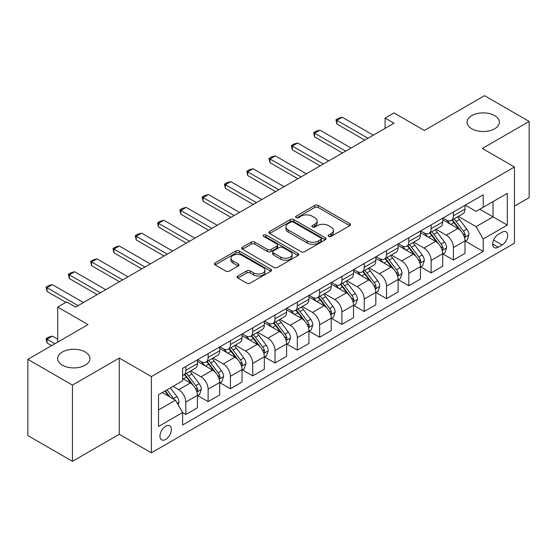 <?xml version="1.0" encoding="UTF-8"?>
<svg xmlns="http://www.w3.org/2000/svg" width="557" height="557" viewBox="0 0 557 557"><rect width="100%" height="100%" fill="white"/><g stroke="black" fill="none" stroke-linecap="round" stroke-linejoin="round"><path stroke-width="0.84" d="M328.679 236.405A1.734 1.003 0 0 0 331.13 236.405L349.74 225.662A2.479 1.427 0 0 0 350.464 224.652A2.479 1.427 0 0 0 349.74 223.642L318.214 205.442A2.479 1.427 0 0 0 314.712 205.442L296.108 216.186A1.734 1.003 0 0 0 295.6 216.889A1.734 1.003 0 0 0 296.108 217.599A1.734 1.003 0 0 0 298.559 217.599L300.968 216.207A7.923 4.574 0 0 1 312.178 216.207L314.802 217.724A7.923 4.574 0 0 1 317.121 220.962A7.923 4.574 0 0 1 314.802 224.193L312.393 225.585A1.734 1.003 0 0 0 311.885 226.295A1.734 1.003 0 0 0 312.393 226.998A1.734 1.003 0 0 0 314.844 226.998L317.253 225.613A7.923 4.574 0 0 1 328.463 225.613L331.088 227.131A7.923 4.574 0 0 1 333.406 230.361A7.923 4.574 0 0 1 331.088 233.599L328.679 234.991A1.734 1.003 0 0 0 328.17 235.695A1.734 1.003 0 0 0 328.679 236.405L328.679 234.991M85.207 351.989A16.146 9.323 0 0 0 67.606 349.97A16.146 9.323 0 0 0 57.643 358.583A16.146 9.323 0 0 0 62.37 365.169A16.146 9.323 0 0 0 79.964 367.195A16.146 9.323 0 0 0 89.935 358.583A16.146 9.323 0 0 0 85.207 351.989M494.63 115.612A16.146 9.323 0 0 0 477.036 113.586A16.146 9.323 0 0 0 467.065 122.199A16.146 9.323 0 0 0 471.793 128.792A16.146 9.323 0 0 0 489.394 130.811A16.146 9.323 0 0 0 499.357 122.199A16.146 9.323 0 0 0 494.63 115.612M165.666 439.431A8.076 4.658 120 0 0 170.936 432.323A8.076 4.658 120 0 0 169.697 425.847A8.076 4.658 120 0 0 165.666 426.251A8.076 4.658 120 0 0 160.388 433.367A8.076 4.658 120 0 0 161.627 439.835A8.076 4.658 120 0 0 165.666 439.431M237.839 276.007A2.479 1.427 0 0 0 237.115 277.017A2.479 1.427 0 0 0 237.839 278.034L246.681 283.137A2.479 1.427 0 0 0 250.19 283.137L270.848 271.203A2.479 1.427 0 0 0 271.572 270.194A2.479 1.427 0 0 0 270.848 269.184L239.329 250.984A2.479 1.427 0 0 0 235.827 250.984L215.162 262.918A2.479 1.427 0 0 0 214.438 263.927A2.479 1.427 0 0 0 215.162 264.937L225.85 271.106A2.479 1.427 0 0 0 229.352 271.106L238.194 266.002A2.479 1.427 0 0 0 238.918 264.986A2.479 1.427 0 0 0 238.194 263.976L232.896 260.92A6.621 3.822 0 0 1 230.953 258.218A6.621 3.822 0 0 1 235.047 254.681A6.621 3.822 0 0 1 242.26 255.51L263.015 267.492A6.621 3.822 0 0 1 264.951 270.194A6.621 3.822 0 0 1 260.864 273.731A6.621 3.822 0 0 1 253.644 272.902L250.19 270.904A2.479 1.427 0 0 0 246.681 270.904L237.839 276.007L237.839 278.034M514.431 206.146L529.15 197.644L529.15 121.426L484.548 95.679L424.343 130.442L394.015 112.932L385.096 118.084L394.015 123.229L75.571 307.081L66.652 301.929L57.733 307.081L57.733 342.102M72.452 385.103L72.452 461.321L119.282 434.286L119.282 358.067L72.452 385.103L27.85 359.356L88.062 324.592L57.733 307.081M119.282 358.067L151.393 376.602L514.431 167.003L514.431 243.221L151.393 452.827L151.393 376.602M529.15 121.426L482.32 148.468L514.431 167.003M301.142 251.694A2.479 1.427 0 0 0 304.644 251.694L325.309 239.768A2.479 1.427 0 0 0 326.033 238.751A2.479 1.427 0 0 0 325.309 237.742L293.79 219.549A2.479 1.427 0 0 0 290.288 219.549L269.623 231.475A2.479 1.427 0 0 0 268.899 232.485A2.479 1.427 0 0 0 269.623 233.494L301.142 251.694M264.276 236.781A1.734 1.003 0 0 1 266.037 237.024L266.037 234.963L298.079 253.463A2.479 1.427 0 0 1 298.803 254.472A2.479 1.427 0 0 1 298.079 255.489L277.414 267.416A2.479 1.427 0 0 1 273.912 267.416L242.392 249.216L242.392 247.197A2.479 1.427 0 0 0 241.668 248.206A2.479 1.427 0 0 0 242.392 249.216M242.392 247.197L251.235 242.093A2.479 1.427 0 0 1 254.737 242.093L267.52 249.473A2.479 1.427 0 0 0 271.022 249.473L276.892 246.083A2.479 1.427 0 0 0 277.616 245.073A2.479 1.427 0 0 0 276.892 244.063L263.586 236.377A1.734 1.003 0 0 1 263.078 235.674A1.734 1.003 0 0 1 264.143 234.748A1.734 1.003 0 0 1 266.037 234.963M72.452 461.321L27.85 435.574L27.85 359.356M502.122 232.206L498.195 234.469A7.819 4.519 120 0 0 493.091 241.362A7.819 4.519 120 0 0 494.289 247.628A7.819 4.519 120 0 0 498.195 247.238L502.122 244.976A7.819 4.519 120 0 0 507.232 238.083A7.819 4.519 120 0 0 506.034 231.816A7.819 4.519 120 0 0 502.122 232.206M465.283 205.164L476.075 211.395L483.211 207.274L483.211 194.811L182.612 368.365L182.612 380.828L158.529 394.732L158.529 426.453L182.612 412.549L182.612 425.012L483.211 251.465L483.211 239.002L476.075 226.643L458.334 216.401M483.211 207.274L507.295 193.37L507.295 225.098L483.211 239.002M119.282 434.286L151.393 452.827M385.096 118.084L385.096 128.382M479.821 209.237L493.022 216.854L493.022 201.613L507.295 193.37M476.075 226.643L493.022 216.854L507.295 225.098M158.529 409.98L175.476 400.191L162.275 392.567M182.612 412.653L185.822 414.505L185.822 402.043A10.089 5.828 -120 0 0 178.686 389.684L172.976 386.391M185.822 414.505L197.415 407.815L197.415 395.352A10.089 5.828 -120 0 0 190.285 382.993L182.612 378.565M197.686 395.609L208.123 401.632L208.123 389.169A10.089 5.828 -120 0 0 200.986 376.811L190.738 370.892M208.123 401.632L219.716 394.941L219.716 382.478A10.089 5.828 -120 0 0 212.579 370.12L197.415 361.361M219.987 382.736L230.424 388.758L230.424 376.295A10.089 5.828 -120 0 0 223.287 363.937L213.039 358.019M230.424 388.758L242.017 382.067L242.017 369.604A10.089 5.828 -120 0 0 234.88 357.239L219.716 348.487M242.288 369.862L252.725 375.884L252.725 363.422A10.089 5.828 -120 0 0 245.588 351.063L235.339 345.145M252.725 375.884L264.317 369.187L264.317 356.724A10.089 5.828 -120 0 0 257.181 344.365L242.017 335.613M264.582 356.981L275.019 363.011L275.019 350.548A10.089 5.828 -120 0 0 267.882 338.19L257.64 332.271M275.019 363.011L286.618 356.313L286.618 343.85A10.089 5.828 -120 0 0 279.482 331.492L264.317 322.74M286.883 344.108L297.32 350.137L297.32 337.674A10.089 5.828 -120 0 0 290.183 325.316L279.941 319.398M297.32 350.137L308.919 343.439L308.919 330.976A10.089 5.828 -120 0 0 301.783 318.618L286.618 309.866M309.184 331.234L319.621 337.264L319.621 324.801A10.089 5.828 -120 0 0 312.484 312.435L302.242 306.524M319.621 337.264L331.22 330.566L331.22 318.103A10.089 5.828 -120 0 0 324.083 305.744L308.919 296.985M331.485 318.36L341.921 324.383L341.921 311.92A10.089 5.828 -120 0 0 334.785 299.562L324.536 293.65M341.921 324.383L353.514 317.692L353.514 305.229A10.089 5.828 -120 0 0 346.377 292.871L331.22 284.112M353.786 305.487L364.222 311.509L364.222 299.046A10.089 5.828 -120 0 0 357.086 286.688L346.837 280.77M364.222 311.509L375.815 304.818L375.815 292.355A10.089 5.828 -120 0 0 368.678 279.997L353.514 271.238M376.086 292.613L386.523 298.636L386.523 286.173A10.089 5.828 -120 0 0 379.387 273.814L369.138 267.896M386.523 298.636L398.116 291.945L398.116 279.482A10.089 5.828 -120 0 0 390.979 267.116L375.815 258.364M398.38 279.739L408.817 285.762L408.817 273.299A10.089 5.828 -120 0 0 401.688 260.941L391.439 255.022M408.817 285.762L420.417 279.064L420.417 266.601A10.089 5.828 -120 0 0 413.28 254.243L398.116 245.491M420.681 266.859L431.118 272.888L431.118 260.425A10.089 5.828 -120 0 0 423.981 248.067L413.74 242.149M431.118 272.888L442.718 266.19L442.718 253.727A10.089 5.828 -120 0 0 435.581 241.369L420.417 232.617M442.982 253.985L453.419 260.015L453.419 247.552A10.089 5.828 -120 0 0 446.282 235.186L436.04 229.275M453.419 260.015L465.018 253.317L465.018 240.854A10.089 5.828 -120 0 0 457.882 228.495L442.718 219.743M442.982 218.038L446.282 219.945A10.089 5.828 -120 0 0 451.33 220.447A10.089 5.828 -120 0 0 453.419 215.824L453.419 212.015M420.681 230.918L423.981 232.819A10.089 5.828 -120 0 0 429.029 233.32A10.089 5.828 -120 0 0 431.118 228.697L431.118 224.889M398.38 243.792L401.688 245.693A10.089 5.828 -120 0 0 406.728 246.194A10.089 5.828 -120 0 0 408.817 241.578L408.817 237.762M376.086 256.666L379.387 258.573A10.089 5.828 -120 0 0 384.427 259.068A10.089 5.828 -120 0 0 386.523 254.452L386.523 250.636M353.786 269.539L357.086 271.447A10.089 5.828 -120 0 0 362.134 271.941A10.089 5.828 -120 0 0 364.222 267.325L364.222 263.517M331.485 282.413L334.785 284.321A10.089 5.828 -120 0 0 339.833 284.822A10.089 5.828 -120 0 0 341.921 280.199L341.921 276.39M309.184 295.287L312.484 297.194A10.089 5.828 -120 0 0 317.532 297.696A10.089 5.828 -120 0 0 319.621 293.073L319.621 289.264M286.883 308.16L290.183 310.068A10.089 5.828 -120 0 0 295.231 310.569A10.089 5.828 -120 0 0 297.32 305.946L297.32 302.138M264.582 321.041L267.882 322.942A10.089 5.828 -120 0 0 272.93 323.443A10.089 5.828 -120 0 0 275.019 318.82L275.019 315.011M242.288 333.915L245.588 335.815A10.089 5.828 -120 0 0 250.629 336.317A10.089 5.828 -120 0 0 252.725 331.7L252.725 327.885M219.987 346.788L223.287 348.696A10.089 5.828 -120 0 0 228.328 349.19A10.089 5.828 -120 0 0 230.424 344.574L230.424 340.759M197.686 359.662L200.986 361.57A10.089 5.828 -120 0 0 206.034 362.064A10.089 5.828 -120 0 0 208.123 357.448L208.123 353.639M465.283 241.111L483.211 251.465M451.33 220.447L462.923 213.749A10.089 5.828 -120 0 0 465.018 209.133L465.018 205.317M429.029 233.32L440.629 226.622A10.089 5.828 -120 0 0 442.718 222.006L442.718 218.198M406.728 246.194L418.328 239.503A10.089 5.828 -120 0 0 420.417 234.88L420.417 231.071M384.427 259.068L396.027 252.377A10.089 5.828 -120 0 0 398.116 247.754L398.116 243.945M362.134 271.941L373.726 265.25A10.089 5.828 -120 0 0 375.815 260.627L375.815 256.819M339.833 284.822L351.425 278.124A10.089 5.828 -120 0 0 353.514 273.501L353.514 269.692M317.532 297.696L329.124 290.998A10.089 5.828 -120 0 0 331.22 286.382L331.22 282.566M295.231 310.569L306.823 303.871A10.089 5.828 -120 0 0 308.919 299.255L308.919 295.44M272.93 323.443L284.53 316.745A10.089 5.828 -120 0 0 286.618 312.129L286.618 308.32M250.629 336.317L262.229 329.626A10.089 5.828 -120 0 0 264.317 325.003L264.317 321.194M228.328 349.19L239.928 342.499A10.089 5.828 -120 0 0 242.017 337.876L242.017 334.068M206.034 362.064L217.627 355.373A10.089 5.828 -120 0 0 219.716 350.75L219.716 346.941M182.612 375.348A10.089 5.828 -120 0 0 183.733 374.945L195.326 368.247A10.089 5.828 -120 0 0 197.415 363.63L197.415 359.815M183.733 374.945A10.089 5.828 -120 0 0 185.822 370.321L185.822 366.513M175.476 400.191L182.612 412.549M329.375 236.648L331.088 235.66A7.923 4.574 0 0 0 333.406 232.422L333.406 230.361M317.121 220.962L317.121 223.023A7.923 4.574 0 0 1 314.802 226.253L313.09 227.249M349.705 225.682L318.214 207.503A2.479 1.427 0 0 0 314.712 207.503L296.804 217.843M325.274 239.782L293.79 221.602A2.479 1.427 0 0 0 290.288 221.602L269.658 233.515M320.929 239.461A1.734 1.003 0 0 0 321.438 238.751A1.734 1.003 0 0 0 320.929 238.048L293.267 222.076A1.734 1.003 0 0 0 290.81 222.076L288.275 223.538A7.923 4.574 0 0 0 285.95 226.776A7.923 4.574 0 0 0 288.275 230.006L307.185 240.93A7.923 4.574 0 0 0 318.395 240.93L320.929 239.461L320.929 241.522A1.734 1.003 0 0 0 321.438 240.812L321.438 238.751M285.95 226.776L285.95 228.836A7.923 4.574 0 0 0 288.275 232.067L288.275 230.006M320.929 241.522L318.395 242.984A7.923 4.574 0 0 1 307.185 242.984L288.275 232.067M242.427 249.237L251.235 244.147L251.235 242.093M277.616 245.073L277.616 247.134A2.479 1.427 0 0 1 276.892 248.143L271.022 251.527A2.479 1.427 0 0 1 267.52 251.527L254.737 244.147A2.479 1.427 0 0 0 251.235 244.147M266.037 237.024L298.044 255.503M280.791 257.132A6.621 3.822 0 0 0 288.004 257.961A6.621 3.822 0 0 0 292.098 254.424A6.621 3.822 0 0 0 290.155 251.722L282.845 247.496A2.479 1.427 0 0 0 279.342 247.496L273.48 250.887A2.479 1.427 0 0 0 272.749 251.896A2.479 1.427 0 0 0 273.48 252.906L280.791 257.132L280.791 259.186A6.621 3.822 0 0 0 288.004 260.015A6.621 3.822 0 0 0 292.098 256.485L292.098 254.424M272.749 251.896L272.749 253.957A2.479 1.427 0 0 0 273.48 254.967L273.48 252.906M280.791 259.186L273.48 254.967M264.951 270.194L264.951 272.255A6.621 3.822 0 0 1 260.864 275.792A6.621 3.822 0 0 1 253.644 274.963L250.19 272.965A2.479 1.427 0 0 0 246.681 272.965L237.874 278.047M230.953 258.218L230.953 260.272A6.621 3.822 0 0 0 232.896 262.981L232.896 260.92M238.159 266.016L232.896 262.981M270.82 271.224L239.329 253.045A2.479 1.427 0 0 0 235.827 253.045L215.197 264.958M465.018 241.265L467.156 240.032L468.938 234.88A6.684 3.857 -120 0 0 466.808 229.185L459.518 219.458A19.3 11.14 -120 0 0 457.408 216.938M450.16 224.039A19.3 11.14 -120 0 0 446.213 219.904M464.406 237.171L465.186 236.335L465.332 235.165A6.684 3.857 -120 0 0 463.417 231.141L456.127 221.414A19.3 11.14 -120 0 0 454.025 218.894M452.228 219.931A16.021 9.246 60 0 1 454.853 222.918L461.022 231.155M451.88 220.126A19.3 11.14 60 0 1 453.99 222.647L458.836 229.122M367.968 138.268L336.922 120.347L336.922 124.058L335.948 119.783L338.621 118.237L342.277 117.255L373.315 135.177M364.758 140.12L336.922 124.058M342.277 117.255L336.922 120.347L335.948 119.783M442.718 254.138L444.855 252.906L446.637 247.754A6.684 3.857 -120 0 0 444.507 242.065L437.217 232.332A19.3 11.14 -120 0 0 435.114 229.811M427.86 236.913A19.3 11.14 -120 0 0 423.912 232.777M442.105 250.044L442.885 249.209L443.031 248.039A6.684 3.857 -120 0 0 441.116 244.022L433.826 234.288A19.3 11.14 -120 0 0 431.724 231.768M429.927 232.805A16.021 9.246 60 0 1 432.552 235.792L438.721 244.029M429.579 233A19.3 11.14 60 0 1 431.689 235.527L436.535 241.996M420.417 267.019L422.554 265.78L424.337 260.627A6.684 3.857 -120 0 0 422.206 254.939L414.916 245.205A19.3 11.14 -120 0 0 412.814 242.685M405.559 249.787A19.3 11.14 -120 0 0 401.611 245.651M419.804 262.918L420.584 262.082L420.73 260.913A6.684 3.857 -120 0 0 418.815 256.895L411.526 247.162A19.3 11.14 -120 0 0 409.423 244.641M407.627 245.679A16.021 9.246 60 0 1 410.258 248.666L416.427 256.902M407.278 245.874A19.3 11.14 60 0 1 409.388 248.401L414.234 254.869M398.116 279.893L400.26 278.653L402.043 273.508A6.684 3.857 -120 0 0 399.905 267.813L392.615 258.079A19.3 11.14 -120 0 0 390.513 255.559M383.265 262.66A19.3 11.14 -120 0 0 379.31 258.525M397.51 275.799L398.283 274.956L398.429 273.786A6.684 3.857 -120 0 0 396.514 269.769L389.225 260.035A19.3 11.14 -120 0 0 387.122 257.515M385.326 258.552A16.021 9.246 60 0 1 387.957 261.539L394.126 269.776M384.984 258.754A19.3 11.14 60 0 1 387.087 261.275L391.933 267.743M345.667 151.142L314.628 133.22L314.628 136.931L313.647 132.657L316.32 131.111L319.976 130.129L351.021 148.051M342.458 152.994L314.628 136.931M319.976 130.129L314.628 133.22L313.647 132.657M323.366 164.016L292.328 146.094L292.328 149.805L291.346 145.53L294.019 143.985L297.675 143.01L328.721 160.931M320.157 165.875L292.328 149.805M297.675 143.01L292.328 146.094L291.346 145.53M301.065 176.889L270.027 158.968L270.027 162.679L269.045 158.404L271.719 156.858L275.381 155.883L306.42 173.805M297.856 178.748L270.027 162.679M275.381 155.883L270.027 158.968L269.045 158.404M375.815 292.766L377.959 291.527L379.742 286.382A6.684 3.857 -120 0 0 377.604 280.686L370.314 270.953A19.3 11.14 -120 0 0 368.212 268.432M360.964 275.534A19.3 11.14 -120 0 0 357.009 271.405M375.209 288.672L375.982 287.83L376.128 286.667A6.684 3.857 -120 0 0 374.22 282.643L366.931 272.909A19.3 11.14 -120 0 0 364.821 270.389M363.025 271.426A16.021 9.246 60 0 1 365.657 274.42L371.825 282.65M362.684 271.628A19.3 11.14 60 0 1 364.786 274.148L369.632 280.617M278.765 189.77L247.726 171.848L247.726 175.552L246.744 171.278L249.418 169.732L253.08 168.757L284.119 186.679M275.555 191.622L247.726 175.552M253.08 168.757L247.726 171.848L246.744 171.278M353.514 305.64L355.658 304.407L357.441 299.255A6.684 3.857 -120 0 0 355.31 293.56L348.021 283.833A19.3 11.14 -120 0 0 345.911 281.306M338.663 288.415A19.3 11.14 -120 0 0 334.708 284.279M352.908 301.546L353.688 300.703L353.834 299.541A6.684 3.857 -120 0 0 351.92 295.516L344.63 285.79A19.3 11.14 -120 0 0 342.52 283.262M340.724 284.3A16.021 9.246 60 0 1 343.356 287.294L349.524 295.523M340.383 284.502A19.3 11.14 60 0 1 342.485 287.022L347.331 293.49M331.22 318.513L333.358 317.281L335.14 312.129A6.684 3.857 -120 0 0 333.009 306.434L325.72 296.707A19.3 11.14 -120 0 0 323.61 294.18M316.362 301.288A19.3 11.14 -120 0 0 312.414 297.153M330.607 314.42L331.387 313.577L331.533 312.414A6.684 3.857 -120 0 0 329.619 308.39L322.329 298.663A19.3 11.14 -120 0 0 320.219 296.143M318.43 297.173A16.021 9.246 60 0 1 321.055 300.167L327.224 308.404M318.082 297.375A19.3 11.14 60 0 1 320.184 299.896L325.03 306.364M308.919 331.387L311.057 330.155L312.839 325.003A6.684 3.857 -120 0 0 310.709 319.307L303.419 309.581A19.3 11.14 -120 0 0 301.309 307.06M294.061 314.162A19.3 11.14 -120 0 0 290.113 310.026M308.306 327.293L309.086 326.458L309.232 325.288A6.684 3.857 -120 0 0 307.318 321.264L300.028 311.537A19.3 11.14 -120 0 0 297.925 309.017M296.129 310.054A16.021 9.246 60 0 1 298.754 313.041L304.923 321.278M295.781 310.249A19.3 11.14 60 0 1 297.891 312.769L302.736 319.245M286.618 344.261L288.756 343.028L290.538 337.876A6.684 3.857 -120 0 0 288.408 332.188L281.118 322.454A19.3 11.14 -120 0 0 279.015 319.934M271.76 327.036A19.3 11.14 -120 0 0 267.813 322.9M286.006 340.167L286.785 339.331L286.932 338.162A6.684 3.857 -120 0 0 285.017 334.144L277.727 324.411A19.3 11.14 -120 0 0 275.624 321.89M273.828 322.928A16.021 9.246 60 0 1 276.46 325.915L282.622 334.151M273.48 323.123A19.3 11.14 60 0 1 275.59 325.65L280.436 332.118M264.317 357.141L266.455 355.902L268.244 350.75A6.684 3.857 -120 0 0 266.107 345.062L258.817 335.328A19.3 11.14 -120 0 0 256.714 332.808M249.466 339.909A19.3 11.14 -120 0 0 245.512 335.774M263.705 353.041L264.484 352.205L264.631 351.035A6.684 3.857 -120 0 0 262.716 347.018L255.426 337.284A19.3 11.14 -120 0 0 253.324 334.764M251.527 335.801A16.021 9.246 60 0 1 254.159 338.788L260.328 347.025M251.179 335.996A19.3 11.14 60 0 1 253.289 338.524L258.135 344.992M256.471 202.644L225.425 184.722L225.425 188.426L224.443 184.151L227.124 182.612L230.779 181.631L261.818 199.552M253.254 204.496L225.425 188.426M230.779 181.631L225.425 184.722L224.443 184.151M234.17 215.517L203.124 197.596L203.124 201.3L202.142 197.032L204.823 195.486L208.478 194.504L239.517 212.426M230.96 217.369L203.124 201.3M208.478 194.504L203.124 197.596L202.142 197.032M211.869 228.391L180.83 210.469L180.83 214.18L179.848 209.905L182.522 208.36L186.177 207.378L217.223 225.3M208.659 230.243L180.83 214.18M186.177 207.378L180.83 210.469L179.848 209.905M189.568 241.265L158.529 223.343L158.529 227.054L157.547 222.779L160.221 221.233L163.876 220.252L194.922 238.173M186.358 243.117L158.529 227.054M163.876 220.252L158.529 223.343L157.547 222.779M167.267 254.138L136.228 236.217L136.228 239.928L135.247 235.653L137.92 234.107L141.582 233.132L172.621 251.054M164.057 255.997L136.228 239.928M141.582 233.132L136.228 236.217L135.247 235.653M242.017 370.015L244.161 368.776L245.943 363.63A6.684 3.857 -120 0 0 243.806 357.935L236.516 348.202A19.3 11.14 -120 0 0 234.413 345.681M227.165 352.783A19.3 11.14 -120 0 0 223.211 348.647M241.411 365.921L242.184 365.079L242.33 363.909A6.684 3.857 -120 0 0 240.415 359.892L233.132 350.158A19.3 11.14 -120 0 0 231.023 347.638M229.226 348.675A16.021 9.246 60 0 1 231.858 351.662L238.027 359.899M228.885 348.877A19.3 11.14 60 0 1 230.988 351.397L235.834 357.866M144.966 267.012L113.927 249.09L113.927 252.801L112.946 248.526L115.619 246.981L119.282 246.006L150.32 263.927M141.757 268.871L113.927 252.801M119.282 246.006L113.927 249.09L112.946 248.526M219.716 382.889L221.86 381.649L223.642 376.504A6.684 3.857 -120 0 0 221.505 370.809L214.222 361.075A19.3 11.14 -120 0 0 212.113 358.555M204.865 365.664A19.3 11.14 -120 0 0 200.91 361.528M219.11 378.795L219.883 377.952L220.029 376.79A6.684 3.857 -120 0 0 218.121 372.765L210.831 363.039A19.3 11.14 -120 0 0 208.722 360.511M206.925 361.549A16.021 9.246 60 0 1 209.557 364.543L215.726 372.772M206.584 361.751A19.3 11.14 60 0 1 208.687 364.271L213.533 370.739M122.665 279.893L91.627 261.971L91.627 265.675L90.645 261.4L93.325 259.854L96.981 258.88L128.019 276.801M119.456 281.745L91.627 265.675M96.981 258.88L91.627 261.971L90.645 261.4M197.415 395.762L199.559 394.53L201.342 389.378A6.684 3.857 -120 0 0 199.211 383.682L191.921 373.956A19.3 11.14 -120 0 0 189.812 371.428M196.809 391.668L197.589 390.826L197.735 389.663A6.684 3.857 -120 0 0 195.82 385.639L188.531 375.912A19.3 11.14 -120 0 0 186.421 373.385M184.625 374.422A16.021 9.246 60 0 1 187.256 377.416L193.425 385.646M184.283 374.624A19.3 11.14 60 0 1 186.386 377.145L191.232 383.613M100.371 292.766L69.326 274.845L69.326 278.549L68.344 274.274L71.024 272.735L74.68 271.753L105.719 289.675M97.155 294.618L69.326 278.549M74.68 271.753L69.326 274.845L68.344 274.274M178.149 404.828L179.041 402.251A6.684 3.857 -120 0 0 176.91 396.556L170.407 387.874M174.125 399.411A6.684 3.857 -120 0 0 173.519 398.513L167.016 389.83M165.338 390.798L170.01 397.037M164.872 391.07L168.841 396.361M57.733 339.22L52.379 336.129L47.025 339.22L54.878 343.746M47.025 342.924L46.05 338.649L47.025 339.22L47.025 342.924L51.669 345.605M46.05 338.649L48.724 337.103L52.379 336.129M78.071 305.64L47.025 287.718L47.025 291.422L46.05 287.154L48.724 285.609L52.379 284.627L83.418 302.548M65.935 302.347L47.025 291.422M52.379 284.627L47.025 287.718L46.05 287.154M178.686 389.684L190.285 382.993M200.986 376.811L212.579 370.12M223.287 363.937L234.88 357.239M245.588 351.063L257.181 344.365M267.882 338.19L279.482 331.492M290.183 325.316L301.783 318.618M312.484 312.435L324.083 305.744M334.785 299.562L346.377 292.871M357.086 286.688L368.678 279.997M379.387 273.814L390.979 267.116M401.688 260.941L413.28 254.243M423.981 248.067L435.581 241.369M446.282 235.186L457.882 228.495M453.419 215.824L465.018 209.133M453.419 247.552L465.018 240.854M431.118 260.425L442.718 253.727M431.118 228.697L442.718 222.006M408.817 273.299L420.417 266.601M408.817 241.578L420.417 234.88M386.523 286.173L398.116 279.482M386.523 254.452L398.116 247.754M364.222 299.046L375.815 292.355M364.222 267.325L375.815 260.627M341.921 311.92L353.514 305.229M341.921 280.199L353.514 273.501M319.621 324.801L331.22 318.103M319.621 293.073L331.22 286.382M297.32 337.674L308.919 330.976M297.32 305.946L308.919 299.255M275.019 350.548L286.618 343.85M275.019 318.82L286.618 312.129M252.725 363.422L264.317 356.724M252.725 331.7L264.317 325.003M230.424 376.295L242.017 369.604M230.424 344.574L242.017 337.876M208.123 389.169L219.716 382.478M208.123 357.448L219.716 350.75M185.822 402.043L197.415 395.352M185.822 370.321L197.415 363.63M493.565 240.039L502.122 244.976M492.667 244.05L498.195 247.238M331.088 235.66L331.088 233.599M312.393 226.998L312.393 225.585M314.802 226.253L314.802 224.193M296.108 217.599L296.108 216.186M314.712 207.503L314.712 205.442M318.214 207.503L318.214 205.442M349.74 225.662L349.74 223.642M269.623 233.494L269.623 231.475M290.288 221.602L290.288 219.549M293.79 221.602L293.79 219.549M325.309 239.768L325.309 237.742M307.185 242.984L307.185 240.93M318.395 242.984L318.395 240.93M254.737 244.147L254.737 242.093M267.52 251.527L267.52 249.473M271.022 251.527L271.022 249.473M276.892 248.143L276.892 246.083M298.079 255.489L298.079 253.463M246.681 272.965L246.681 270.904M250.19 272.965L250.19 270.904M253.644 274.963L253.644 272.902M238.194 266.002L238.194 263.976M215.162 264.937L215.162 262.918M235.827 253.045L235.827 250.984M239.329 253.045L239.329 250.984M270.848 271.203L270.848 269.184M464.517 237.54L468.897 235.012M456.127 221.414L459.518 219.458M450.871 224.45L453.99 222.647M463.417 231.141L466.808 229.185M462.888 233.752L465.332 235.165M442.216 250.413L446.596 247.886M433.826 234.288L437.217 232.332M428.57 237.324L431.689 235.527M441.116 244.022L444.507 242.065M440.587 246.633L443.031 248.039M419.915 263.287L424.295 260.76M411.526 247.162L414.916 245.205M406.269 250.197L409.388 248.401M418.815 256.895L422.206 254.939M418.286 259.506L420.73 260.913M397.614 276.161L401.994 273.633M389.225 260.035L392.615 258.079M383.975 263.071L387.087 261.275M396.514 269.769L399.905 267.813M395.985 272.38L398.429 273.786M375.321 289.034L379.7 286.507M366.931 272.909L370.314 270.953M361.674 275.945L364.786 274.148M374.22 282.643L377.604 280.686M373.684 285.254L376.128 286.667M353.02 301.915L357.399 299.381M344.63 285.79L348.021 283.833M339.373 288.818L342.485 287.022M351.92 295.516L355.31 293.56M351.39 298.127L353.834 299.541M330.719 314.789L335.098 312.261M322.329 298.663L325.72 296.707M317.072 301.699L320.184 299.896M329.619 308.39L333.009 306.434M329.09 311.001L331.533 312.414M308.418 327.662L312.797 325.135M300.028 311.537L303.419 309.581M294.771 314.573L297.891 312.769M307.318 321.264L310.709 319.307M306.789 323.875L309.232 325.288M286.117 340.536L290.496 338.008M277.727 324.411L281.118 322.454M272.47 327.446L275.59 325.65M285.017 334.144L288.408 332.188M284.488 336.755L286.932 338.162M263.816 353.41L268.195 350.882M255.426 337.284L258.817 335.328M250.17 340.32L253.289 338.524M262.716 347.018L266.107 345.062M262.187 349.629L264.631 351.035M241.515 366.283L245.895 363.756M233.132 350.158L236.516 348.202M227.876 353.194L230.988 351.397M240.415 359.892L243.806 357.935M239.886 362.503L242.33 363.909M219.221 379.157L223.601 376.629M210.831 363.039L214.222 361.075M205.575 366.067L208.687 364.271M218.121 372.765L221.505 370.809M217.592 375.376L220.029 376.79M196.92 392.037L201.3 389.503M188.531 375.912L191.921 373.956M183.274 378.948L186.386 377.145M195.82 385.639L199.211 383.682M195.291 388.25L197.735 389.663M177.3 403.359L178.999 402.384M173.519 398.513L176.91 396.556"/></g></svg>
